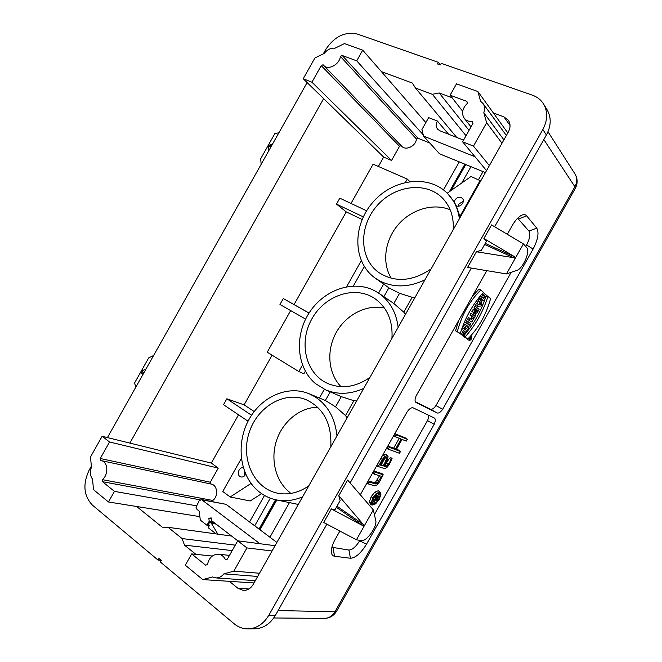 <?xml version="1.0" encoding="UTF-8"?>
<svg xmlns="http://www.w3.org/2000/svg" width="662" height="662" viewBox="0 0 662 662"><rect width="100%" height="100%" fill="white"/><g stroke="black" fill="none" stroke-linecap="round" stroke-linejoin="round"><path stroke-width="0.99" d="M91.356 466.197L89.221 469.995C82.593 484.088 83.652 495.788 92.382 505.098L158.028 560.044L158.913 558.471L161.271 560.441L160.378 562.013L234.224 623.827C238.32 627.204 242.904 628.892 247.969 628.9C256.633 628.511 263.584 623.968 268.822 615.271L542.848 129.512C547.706 120.277 547.946 111.779 543.568 104.017C540.945 99.838 537.205 96.884 532.364 95.154L441.248 63.353L440.354 64.942L437.45 63.924L438.343 62.336L440.296 64.917M289.857 492.859L290.709 493.463M214.372 522.781L209.746 522.061L208.406 524.445L209.515 525.314L208.174 527.697L216.184 533.936M213.147 521.838L209.217 521.226L208.861 518.528L211.12 517.849L211.484 520.547L237.757 540.804M209.341 525.62L206.941 525.264L209.217 521.226M347.12 417.871L345.506 415.546L335.551 406.816L325.356 400.485L309.013 393.708L314.963 396.77C327.822 405.194 335.154 418.235 336.958 435.886M302.6 496.806C293.746 500.629 284.925 501.639 276.145 499.851C268.449 498.18 261.73 494.572 255.979 489.036C239.023 472.635 236.367 441.984 249.086 419.303C261.647 396.53 287.821 384.912 309.013 393.708M276.145 499.851L298.297 504.444M424.938 279.877C408.901 287.432 393.973 287.846 380.145 281.118L374.949 277.932C352.912 262.185 352.25 226.098 372.483 202.721C392.309 178.997 428.662 173.808 447.719 193.709C454.149 200.462 458.038 208.811 459.387 218.783M375.238 278.139L389.165 288.003L399.55 293.307L412.178 297.312L415 297.495M460.247 217.252L456.201 205.716L454.298 202.133L447.719 193.709M461.737 183.018L470.947 166.675L465.328 164.375L450.284 191.053M451.178 190.433L465.767 164.557M465.328 164.375L439.535 153.807L423.556 136.066L475.01 156.762M449.39 191.682L464.889 164.193M276.195 499.86L259.529 529.426M276.675 499.959L259.901 529.708L258.991 529.12L275.558 499.727M259.901 543.717L201.488 499.553L226.048 504.328L259.024 529.054M465.709 322.584L466.727 320.78L470.889 323.768L469.697 325.894L466.892 326.606L468.572 327.872L467.744 329.353L463.375 326.714L464.716 324.339L467.215 323.718L465.709 322.584L467.554 323.337L468.39 321.856M473.901 308.062L474.96 306.192L479.089 309.262C477.989 311.703 476.913 313.085 475.87 313.391L475.63 311.736L473.769 312.323L471.865 311.678L473.032 309.609L474.77 308.765L473.901 308.062L475.755 308.806L476.632 307.251M475.87 313.391L473.76 312.323M485.941 297.097L486.818 295.55L484.418 293.456L483.541 295.012L484.534 295.881L483.219 298.214L480.538 296.311L479.478 298.181L482.027 300.349L483.757 300.978L484.625 299.431L483.707 298.645L485.031 296.303L485.941 297.097L484.807 296.692M483.541 295.012L481.704 294.292L482.681 295.153L481.638 296.998M475.465 314.409L474.646 315.865L470.988 313.225L469.937 315.095L471.932 316.668L471.104 318.124L473.438 319.258L475.953 314.798L473.802 313.349L473.082 314.624M459.718 333.54L462.755 335.171L463.623 333.623L462.829 333.044L464.79 331.132C465.369 332.159 464.906 333.631 463.417 335.56L461.563 334.782L463.954 335.948C466.04 333.003 466.636 330.834 465.75 329.444C464.236 329.312 462.829 330.926 461.538 334.293L459.767 333.416M465.75 329.444L464.153 328.418C463.317 328.021 462.324 328.724 461.166 330.52M507.315 234.29L512.33 225.411C515.375 220.156 518.512 216.747 521.747 215.167C523.857 214.256 525.487 214.48 526.654 215.845L536.774 228.133C539.199 232.643 537.974 239.611 533.117 249.036L442.663 409.282L435.968 405.558L511.18 272.314M525.744 246.504L526.588 245.006C529.832 238.701 530.618 234.05 528.955 231.071L517.618 218.22M435.968 405.558C433.792 408.661 431.839 409.828 430.11 409.066L415.521 401.842M467.521 319.374L471.865 322.055L472.734 320.507L468.572 317.503L467.521 319.374L471.865 322.055M480.744 299.969L479.098 298.852L477.103 303.486L476.483 303.486L475.333 305.53L477.219 306.208L480.91 306.018L481.986 304.115L480.744 299.969L479.884 301.483L478.055 300.705M463.566 335.791L463.152 336.238L467.753 339.018C478.618 328.129 486.231 314.649 490.583 298.57L486.81 295.566M485.734 297.023C481.092 310.958 474.249 323.271 465.212 333.946M467.579 338.952L467.819 339.697L469.631 340.45C471.253 339.714 471.915 338.472 471.625 336.718C470.02 337.314 469.333 338.547 469.565 340.409L469.631 340.45M460.206 333.59L457.359 331.538C461.704 314.955 469.515 301.111 480.794 290.022L483.467 292.356C472.949 303.916 465.196 317.652 460.206 333.59L455.539 330.793L458.716 320.425M472.246 296.435L479.123 288.996L480.794 290.022M375.288 495.168L377.398 495.83M375.536 500.737L374.212 499.893M373.625 497.394L374.46 496.872M377.952 496.326L378.308 492.991M371.854 502.971L375.354 500.662M370.604 504.461L369.371 501.862L371.142 496.723L374.882 492.098L378.366 490.707L380.344 492.379L380.882 494.572L379.185 499.429L375.66 503.823L372.11 505.123L371.175 502.723L372.872 497.816L376.438 493.397L379.756 492.065L380.344 492.379M394.809 433.684L406.071 438.186M404.49 440.42L402.041 439.411L396.141 449.87L400.551 451.534L399.401 453.255L388.602 449.299L388.66 448.207L389.645 447.454L395.239 449.539L401.155 439.055L395.628 436.846L395.694 435.745L396.67 435.008L407.411 439.361L406.278 441.099L402.024 439.444M396.505 449.217L399.227 450.359M386.79 448.596L388.594 449.299L386.534 448.339M387.783 446.13L393.658 448.149L399.211 438.318L393.559 435.894M331.877 547.284L348.924 550.048C352.366 549.874 355.941 546.779 359.656 540.763L359.888 540.349M374.402 514.631L427.487 420.585L434.189 424.284L366.483 544.23C360.939 553.233 355.593 557.909 350.438 558.256L334.55 556.245C332.738 555.989 331.679 554.706 331.372 552.406C331.066 548.881 332.349 544.503 335.22 539.273L339.871 531.032M428.248 415.082C428.852 416.456 428.595 418.285 427.487 420.585M378.697 466.702L376.703 465.767M382.164 456.085L383.273 455.051L385.838 454.231L388.089 456.598L386.964 461L383.993 466.255L385.367 466.71L386.79 466.23L385.218 464.947L389.322 458.41L390.861 457.624M384.506 465.345L385.218 464.947M373.74 471.013L381.9 473.562M368.817 484.104L366.872 483.177M368.122 480.968L374.237 482.565L375.528 482.118L379.549 475.721M374.46 474.158L372.491 473.231M211.261 518.909L208.861 518.528M201.488 499.553L199.113 500.869L196.018 507.274L196.945 509.343L199.13 511.023L200.313 520.109L206.941 525.264M259.901 529.708L276.873 542.435M356.421 539.787L323.701 522.475L331.348 508.921L363.165 525.851L364.34 525.744L356.421 539.787L361.336 540.589C366.458 541.955 377.555 526.34 375.726 520.398L373.31 509.856L364.34 525.744L338.795 495.714L347.624 480.058L373.31 509.856M331.348 508.921L335.005 509.707L340.136 500.613L338.795 495.714M506.471 273.927L467.571 267.456L476.425 251.75L515.466 257.99L506.471 273.927L516.865 270.361C522.963 268.747 530.61 251.163 526.72 247.588L523.419 243.897L515.466 257.99L514.945 256.93L483.897 238.502L491.568 224.906L523.419 243.897M476.425 251.75L481.365 250.277L486.512 241.158L483.897 238.502M442.663 409.282C440.371 412.451 438.434 413.626 436.862 412.815L416.274 402.628C414.685 401.702 414.652 399.426 416.183 395.793L486.802 270.65M360.318 494.787L407.18 411.747C409.654 408.388 411.764 407.147 413.518 408.032L434.115 417.896C435.654 418.674 435.679 420.8 434.189 424.284M543.568 104.017L547.085 109.751C551.438 117.447 551.206 125.871 546.398 135.007L494.646 226.735M195.911 554.351L184.491 545.124L182.083 538.562L168.074 527.308L162.24 527.167L136.645 506.496L108.477 501.978L114.443 491.378L102.469 481.688L102.271 479.636C108.866 474.778 108.055 461.629 101.187 460.62L100.459 460.512L100.268 458.493L109.544 441.993L102.138 436.283L90.512 456.962L91.447 467.264C89.742 471.915 90.106 475.887 92.539 479.172L93.491 489.648L108.477 501.978M182.083 538.562L235.258 545.149M308.773 485.858C298.554 492.933 287.97 495.342 277.03 493.082C253.587 488.01 240.645 458.667 249.061 432.89C257.038 406.981 284.097 390.712 305.985 399.625C323.644 407.991 331.91 423.721 330.785 446.833M466.031 135.727L432.344 94.285L439.204 92.97L452.072 97.719M425.84 122.586L381.42 71.628L412.335 83.048L415.479 88.021L432.344 94.285M469.052 130.373L439.204 92.97M483.814 112.722C485.097 109.23 484.841 106.16 483.028 103.512L480.62 101.336L477.856 91.505L456.507 83.842L450.11 95.204L466.909 101.385L467.438 103.305C462.283 108.311 461.232 113.326 464.285 118.349C466.238 120.699 468.961 121.734 472.428 121.469L472.966 123.422L462.606 141.809L473.471 146.103L486.636 122.751L483.814 112.722L503.906 139.831M486.537 170.639L462.606 141.809M462.655 111.282L450.11 95.204M507.804 132.93L477.856 91.505M493.364 112.962L503.931 116.868L508.333 120.203C510.592 123.728 510.584 127.667 508.317 132.019L501.995 143.224L486.636 122.751M501.995 143.224L489.367 165.616L473.471 146.103M257.692 576.453L223.88 573.863L233.852 571.157L246.943 547.921L237.708 540.804L227.397 559.092L225.461 559.63C223.864 556.436 221.522 554.632 218.435 554.218C212.684 554.276 209.018 557.752 207.454 564.628L205.559 565.158L191.666 553.912L185.302 565.207L202.779 579.589L212.56 576.933L215.837 577.909C218.94 578.034 221.621 576.685 223.88 573.863M489.367 165.616L259.487 573.259L233.852 571.157M272.057 550.983L246.943 547.921M259.487 573.259L253.207 584.397C250.733 588.485 247.456 590.504 243.384 590.463L238.072 588.386L229.325 581.327L254.026 582.941M229.325 581.327L202.779 579.589M212.303 556.03L191.666 553.912M275.028 545.703L237.708 540.804M345.506 415.546L353.88 400.692L356.611 401.04M335.551 406.816L341.286 396.654L353.88 400.692M363.728 388.42C350.405 394.403 337.678 394.875 325.538 389.819L341.286 396.654M330.222 391.854L325.356 400.485M369.909 377.456C355.734 387.212 341.65 389.215 327.665 383.472C305.654 373.732 298.488 342.676 311.703 319.192C324.521 295.484 354.617 284.991 374.601 298.421C387.187 307.425 392.971 320.747 391.945 338.381M325.538 389.819L315.426 383.555C296.684 367.882 294.209 336.13 309.005 313.118C323.569 289.973 353.069 279.397 374.709 290.767L378.829 293.233C389.885 301.045 396.315 312.439 398.135 327.409M431.127 268.896C412.31 281.607 394.817 282.782 378.639 272.413C359.375 258.594 358.721 226.967 376.446 206.387C393.816 185.517 425.625 180.867 442.448 198.062C450.4 206.387 453.983 216.954 453.189 229.764M405.5 314.351L403.795 312.174L393.816 303.486L378.829 293.233M393.816 303.486L399.55 293.307M388.884 287.805L383.877 296.675M403.795 312.174L412.178 297.312M480.744 180.908L471.021 176.489L447.222 193.205M478.543 179.617L483.045 171.632M480.248 180.329L459.726 216.722M463.334 201.265L458.84 204.045L458.203 206.18M454.298 202.133L454.951 199.998C457.243 196.995 459.709 196.44 462.349 198.343C465.7 201.529 460.181 208.141 456.201 205.716M471.327 268.077L350.107 482.937M326.863 524.147L275.4 615.354C270.228 623.96 263.335 628.453 254.738 628.834L247.969 628.9M323.246 53.92L325.696 49.567C334.335 36.526 344.894 31.362 357.381 34.076L438.343 62.336M307.127 82.568L107.443 437.59M238.519 414.793L211.327 463.086L129.86 443.093L323.644 98.646L383.662 157.093L391.548 160.461L399.525 146.294L401.089 145.615M269.93 537.221L289.435 502.64M260.025 529.799L276.832 499.992M184.491 545.124L232.188 550.594M395.239 449.539L393.658 448.149M401.155 439.055L399.211 438.318M383.066 465.957L386.037 460.686L386.749 458.567L386.236 457.417L384.804 457.897L383.265 459.742L380.278 465.038L383.066 465.957L381.486 464.55L384.895 457.823M380.7 464.294L381.486 464.55M386.749 458.567L384.978 457.773M386.79 466.23L392.036 458.725L389.215 464.691L386.724 467.72L384.341 468.531L378.73 466.718L378.813 465.651L382.33 459.42L384.87 456.35L387.659 455.804M377.092 483.426L381.56 476.334L374.51 474.182L374.601 473.131L375.594 472.354L383.199 474.745L379.541 481.828L377.042 484.89L374.626 485.751L368.875 484.129L368.974 483.094L369.975 482.308L375.652 483.93L377.092 483.426L375.528 482.118M379.252 492.958L376.38 494.125L373.31 497.932L371.837 502.16L372.309 504.014L375.718 503.12L378.763 499.322L380.228 495.126L379.252 492.958M377.911 497.874L376.877 497.609L376.057 499.835L377.911 497.874M375.321 500.381L375.553 499.206L373.409 500.224L376.446 497.493L375.139 497.154L375.222 496.666L375.693 496.268L378.722 497.071L376.67 500.381L375.602 500.77M373.856 499.355L372.979 498.544M375.983 498.304L374.378 497.021M463.417 335.56L463.954 335.948M461.538 334.293L462.755 335.171M470.243 318.579L469.366 320.127M472.66 314.293L471.783 315.848L469.937 315.095M471.783 315.848L473.769 317.412L471.932 316.668M473.769 317.412L472.941 318.869L471.104 318.124M472.941 318.869L473.438 319.258M480.951 304.553L479.445 304.495L480.347 302.89L480.951 304.553L479.768 303.924M479.884 301.483L480.116 302.178L478.278 301.4M480.116 302.178L478.8 304.495L477.103 303.486M478.8 304.495L476.483 303.486M478.179 304.503L477.219 306.208M484.418 293.456L483.169 292.678M484.534 295.881L482.681 295.153M482.217 297.362L481.332 298.918L479.478 298.181M481.332 298.918L483.757 300.978M487.993 296.311C482.987 311.992 475.324 325.563 465.014 337.032L463.152 336.238M465.014 337.032L467.753 339.018M469.747 340.086L469.763 340.094C471.154 339.515 471.7 338.489 471.402 337.016L469.747 340.086M457.359 331.538L455.539 330.793M476.954 310.114L477.757 310.437L477.095 309.899L476.615 311.653L477.757 310.437M473.769 312.323L474.737 310.619L473.032 309.609M474.737 310.619L476.177 310.279L474.48 309.278M476.177 310.279L476.615 309.51L474.77 308.765M476.615 309.51L475.755 308.806M467.744 329.353L463.375 326.714M465.221 327.475L466.412 325.356L464.716 324.339M466.412 325.356L469.267 324.637L467.215 323.718M469.267 324.637L467.554 323.337M471.063 338.365L470.459 339.076L470.723 338.224M470.632 337.794L469.987 338.927L470.376 339.267L471.212 338.224L470.368 337.62M470.732 338.117L470.169 337.885M470.384 338.737L469.871 338.414M463.549 140.129L439.916 130.811L437.648 129.214C435.861 126.872 435.77 124.142 437.375 121.014L428.637 117.621L421.917 129.553L423.556 136.066M485.428 172.608L470.947 166.675M448.555 134.22L437.375 121.014M415.479 88.021L456.739 137.448M459.271 161.892L443.482 189.903M399.525 146.294L321.252 65.621L323.073 64.744L401.66 146.203C405.781 151.01 415.935 146.103 416.423 138.987L418.061 138.275L429.845 143.05M383.662 157.093L378.383 166.468M381.42 71.628L362.71 50.163L344.422 43.601L334.955 48.21C330.884 47.813 327.301 49.559 324.206 53.448L314.905 57.983L303.221 78.753L311.926 82.204L321.252 65.621M423.241 134.841L356.71 60.83L362.71 50.163M264.494 495.441L249.549 521.946M270.303 498.155L254.713 525.818M261.614 493.637L250.203 500.977L230.177 496.988L251.072 483.426M245.668 474.108L245.37 474.72C244.253 476.508 242.813 477.252 241.059 476.963C236.152 476.028 238.56 466.478 243.335 467.91L243.368 467.918M230.177 496.988L222.755 491.485L241.365 458.46M244.659 471.675L244.336 476.019M210.533 483.93L210.301 482.226L218.253 468.117L211.327 463.086M212.957 501.688L212.792 500.464C218.634 496.359 217.5 485.031 211.211 484.071L101.187 460.62M251.543 415.248L226.859 398.772L223.524 404.697L248.06 421.222M254.183 411.541L244.113 404.863L226.859 398.772M290.668 310.577L267.225 352.201L298.827 371.539L303.883 373.798L305.331 371.225M272.099 355.18L244.113 404.863M324.339 389.273L319.407 398.011M383.629 284.081L378.565 293.059M353.351 286.009L364.307 266.563M361.253 260.754L346.615 286.737M362.114 219.478L346.243 211.89L294.052 304.561L309.055 313.035M366.607 210.781L339.813 198.178L336.47 204.111L363.281 216.863M336.47 204.111L346.243 211.89M409.803 181.529L407.279 179.063L405.442 182.323M407.279 179.063L373.12 164.176L351.001 203.441M294.052 304.561L283.303 298.537L279.96 304.462L305.629 319.109M391.548 160.461L311.926 82.204M323.644 98.646L303.221 78.753M323.635 65.406C328.112 70.677 339.623 64.545 340.376 56.394L416.423 138.987M418.061 138.275L342.229 55.5L340.376 56.394M342.229 55.5L356.71 60.83M129.86 443.093L102.138 436.283M218.253 468.117L109.544 441.993M196.821 505.859L114.443 491.378M136.645 506.496L199.858 516.633M200.098 499.827L102.469 481.688M212.792 500.464L102.271 479.636M210.301 482.226L100.268 458.493M231.592 536.054L168.074 527.308M216.052 524.072L211.426 523.361L217.839 534.16M211.426 523.361L209.746 522.061M302.484 365.06L298.827 371.539M309.03 313.076L283.303 298.537M161.131 560.317L158.028 560.044M290.022 492.578C275.682 481.605 270.22 459.635 276.501 440.586C282.732 421.52 299.919 407.42 317.677 407.221M391.25 278.272C381.825 262.996 384.713 240.662 397.788 225.179C410.804 209.664 432.65 202.812 449.597 209.556M340.98 386.658C328.095 373.451 326.242 350.504 336.13 332.672C345.945 314.798 366.351 304.123 384.39 307.987M135.975 386.873L134.477 383.157L141.147 371.299L142.479 375.296M146.103 368.866L141.147 371.299L148.693 357.885L153.617 355.502M261.134 164.341L260.712 158.723L268.276 145.268L268.673 150.936M272.305 144.49L268.276 145.268L274.962 133.385L278.834 132.88M465.659 164.433L450.888 190.631M226.048 504.328L202.258 499.893M363.165 525.851L336.37 507.291M364.183 525.032L336.975 506.215M514.771 258.23L484.642 244.477M514.945 256.93L485.246 243.401M436.862 412.815L430.11 409.066M415.976 402.405L416.497 402.753M526.654 215.845L518.627 218.915M536.774 228.133L528.955 231.071M526.588 245.006L533.117 249.036M366.483 544.23L359.656 540.763M350.438 558.256L348.924 550.048M334.55 556.245L333.044 547.797M273.754 617.969L324.372 618.382C328.832 618.258 332.357 616.049 334.955 611.754L336.66 611.084M575.228 188.505L574.889 186.742C577.289 182.174 577.322 177.921 574.997 173.965L548.004 131.738M278.106 610.563L334.955 611.754L574.889 186.742L543.833 139.558M546.398 135.007L542.848 129.512M503.931 116.868L510.03 125.49M248.92 588.981L238.072 588.386M268.822 615.271L275.4 615.354M396.67 435.008L395.214 433.676M407.287 439.295L405.856 437.987M400.419 451.459L398.996 450.143M388.66 448.207L387.129 447.28M389.645 447.454L388.197 446.114M395.628 436.846L393.816 436.167M395.694 435.745L394.155 434.826M386.037 460.686L384.274 459.61M378.813 465.651L377.29 464.716M382.33 459.42L380.807 458.493M384.87 456.35L383.273 455.051M387.278 455.58L385.838 454.231M385.367 466.71L384.308 465.7M388.304 464.385L386.55 463.309M391.077 459.478L389.322 458.41M392.036 458.725L390.613 457.392M375.594 472.354L374.162 470.988M383.05 474.662L381.635 473.305M368.974 483.094L367.46 482.143M369.975 482.308L368.552 480.926M375.652 483.93L374.237 482.565M378.614 481.555L376.868 480.471M374.601 473.131L373.078 472.188M372.847 504.295L371.945 503.401M375.718 503.12L374.171 501.821M378.763 499.322L377.894 498.776M380.228 495.126L378.432 494.282M376.438 493.397L374.882 492.098M379.756 492.065L378.366 490.707M371.175 502.723L369.371 501.862M372.872 497.816L371.142 496.723M377.299 498.949L376.43 498.395M375.693 496.268L374.957 495.548M378.631 497.03L377.241 495.673M373.492 499.736L372.656 499.206M375.222 496.666L374.452 496.177M141.42 370.977L143.935 372.714M140.956 371.945L143.414 373.649M268.722 144.779L271.437 146.021M268.135 145.673L270.915 146.947M520.87 215.622L521.747 215.167M331.314 551.413L331.372 552.406M324.372 618.382C329.659 618.234 333.739 615.842 336.586 611.216L575.303 188.372C577.835 183.432 577.736 178.632 574.997 173.965M506.356 135.487L483.028 103.512M471.013 126.881L464.285 118.349M255.325 580.648L215.837 577.909M229.482 555.393L218.435 554.218M405.98 438.062L407.411 439.361M399.136 450.226L400.551 451.534M376.935 465.998L378.73 466.718M390.762 457.475L392.185 458.807M381.8 473.396L383.199 474.745M367.096 483.401L368.875 484.129M372.714 473.454L374.51 474.182M370.356 504.378L372.11 505.123M377.34 495.73L378.722 497.071M471.625 336.718L470.649 336.081M470.376 339.267L469.656 338.985"/></g></svg>
